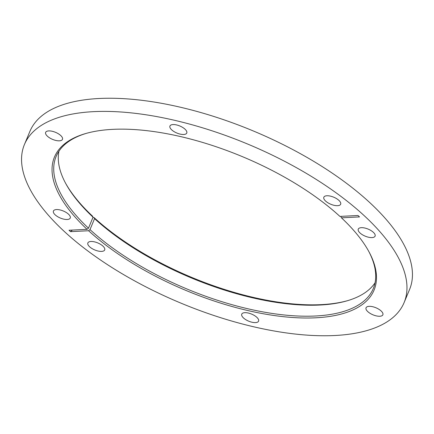 <?xml version="1.0" encoding="UTF-8"?>
<svg xmlns="http://www.w3.org/2000/svg" width="434" height="434" viewBox="0 0 434 434"><rect width="100%" height="100%" fill="white"/><g stroke="black" fill="none" stroke-linecap="round" stroke-linejoin="round"><path stroke-width="0.65" d="M68.496 214.184A9.109 3.819 -157.4 0 0 59.713 209.866A9.109 3.819 -157.4 0 0 53.431 211.022A9.109 3.819 -157.4 0 0 55.189 214.863A9.109 3.819 -157.4 0 0 63.972 219.181A9.109 3.819 -157.4 0 0 70.254 218.025A9.109 3.819 -157.4 0 0 68.496 214.184M60.717 135.522A9.109 3.819 -157.4 0 0 51.934 131.209A9.109 3.819 -157.4 0 0 45.651 132.365A9.109 3.819 -157.4 0 0 47.409 136.205A9.109 3.819 -157.4 0 0 56.192 140.524A9.109 3.819 -157.4 0 0 62.474 139.363A9.109 3.819 -157.4 0 0 60.717 135.522M185.009 129.18A9.109 3.819 -157.4 0 0 176.226 124.862A9.109 3.819 -157.4 0 0 169.944 126.017A9.109 3.819 -157.4 0 0 171.701 129.858A9.109 3.819 -157.4 0 0 180.484 134.177A9.109 3.819 -157.4 0 0 186.766 133.021A9.109 3.819 -157.4 0 0 185.009 129.18M338.905 200.383A9.109 3.819 -157.4 0 0 330.122 196.065A9.109 3.819 -157.4 0 0 323.84 197.22A9.109 3.819 -157.4 0 0 325.598 201.061A9.109 3.819 -157.4 0 0 334.381 205.38A9.109 3.819 -157.4 0 0 340.657 204.219A9.109 3.819 -157.4 0 0 338.905 200.383M89.621 246.778A9.109 3.819 22.6 0 1 87.863 242.937A9.109 3.819 22.6 0 1 94.145 241.781A9.109 3.819 22.6 0 1 102.929 246.1A9.109 3.819 22.6 0 1 104.686 249.941A9.109 3.819 22.6 0 1 98.404 251.096A9.109 3.819 22.6 0 1 89.621 246.778M243.512 317.981A9.109 3.819 22.6 0 1 241.754 314.14A9.109 3.819 22.6 0 1 248.036 312.979A9.109 3.819 22.6 0 1 256.82 317.297A9.109 3.819 22.6 0 1 258.577 321.138A9.109 3.819 22.6 0 1 252.295 322.299A9.109 3.819 22.6 0 1 243.512 317.981M367.804 311.634A9.109 3.819 22.6 0 1 366.046 307.793A9.109 3.819 22.6 0 1 372.329 306.637A9.109 3.819 22.6 0 1 381.112 310.956A9.109 3.819 22.6 0 1 382.869 314.796A9.109 3.819 22.6 0 1 376.587 315.952A9.109 3.819 22.6 0 1 367.804 311.634M360.025 232.977A9.109 3.819 22.6 0 1 358.267 229.136A9.109 3.819 22.6 0 1 364.549 227.975A9.109 3.819 22.6 0 1 373.332 232.293A9.109 3.819 22.6 0 1 375.09 236.134A9.109 3.819 22.6 0 1 368.808 237.289A9.109 3.819 22.6 0 1 360.025 232.977M364.457 215.91A205.629 86.252 22.6 0 1 404.103 302.601A205.629 86.252 22.6 0 1 262.337 328.706A205.629 86.252 22.6 0 1 64.064 231.246A205.629 86.252 22.6 0 1 24.418 144.555A205.629 86.252 22.6 0 1 166.184 118.449A205.629 86.252 22.6 0 1 364.457 215.91M24.418 144.555L29.897 131.399A205.629 86.252 22.6 0 1 171.663 105.294A205.629 86.252 22.6 0 1 369.936 202.754A205.629 86.252 22.6 0 1 409.582 289.445L404.103 302.601M86.149 133.412A171.793 72.06 -157.4 0 0 56.116 156.468A171.793 72.06 -157.4 0 0 88.476 228.186L87.071 229.326A173.095 72.603 22.6 0 1 85.433 133.612A173.095 72.603 22.6 0 1 339.925 216.42L357.99 215.497L359.52 216.913L341.455 217.835A173.095 72.603 22.6 0 1 368.873 251.601A173.095 72.603 22.6 0 1 291.469 317.417A173.095 72.603 22.6 0 1 88.596 230.742L90.001 229.602A171.793 72.06 -157.4 0 0 255.469 310.44A171.793 72.06 -157.4 0 0 373.316 288.507A171.793 72.06 -157.4 0 0 368.515 250.95M90.001 229.602L94.574 218.627L94.075 217.58A173.095 72.603 -157.4 0 0 347.851 300.588M375.063 282.794A171.793 72.06 22.6 0 1 347.146 300.8A171.793 72.06 22.6 0 1 94.574 218.627M341.14 216.354L340.956 216.794L341.455 217.835M65.485 183.05A173.095 72.603 -157.4 0 0 92.545 216.165L93.044 217.206A171.793 72.06 22.6 0 1 65.832 183.701A171.793 72.06 22.6 0 1 58.937 151.206M92.86 217.646L94.075 217.58M87.071 229.326L69.006 230.248L70.53 231.664A104.117 62.382 132.8 0 1 72.413 230.074M88.596 230.742L70.53 231.664M88.476 228.186L93.044 217.206"/></g></svg>
